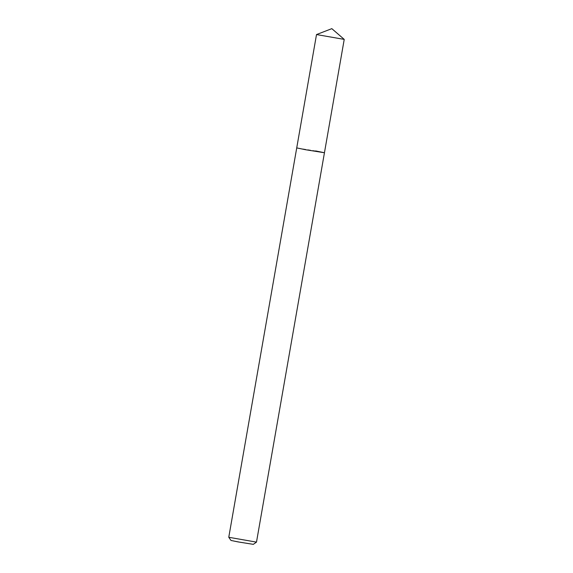 <?xml version="1.0" encoding="UTF-8"?>
<svg xmlns="http://www.w3.org/2000/svg" width="573" height="573" viewBox="0 0 573 573"><rect width="100%" height="100%" fill="white"/><g stroke="black" fill="none" stroke-linecap="round" stroke-linejoin="round"><path stroke-width="0.43" stroke-dasharray="2.87 2.15" d="M253.309 544.35L231.005 540.454M256.489 542.115L228.77 537.273M315.666 150.935L296.728 147.906L324.447 152.747M344.223 39.387L316.518 34.552"/><path stroke-width="0.86" d="M316.511 34.559L344.23 39.394L331.824 28.65L316.511 34.559L296.728 147.906L305.502 149.718L296.728 147.906L228.77 537.273L231.005 540.454L238.067 541.908L253.309 544.35L256.489 542.122L324.447 152.747L315.666 150.935M228.77 537.281L256.489 542.122M324.447 152.747L305.502 149.718L324.447 152.747L344.223 39.387"/></g></svg>
